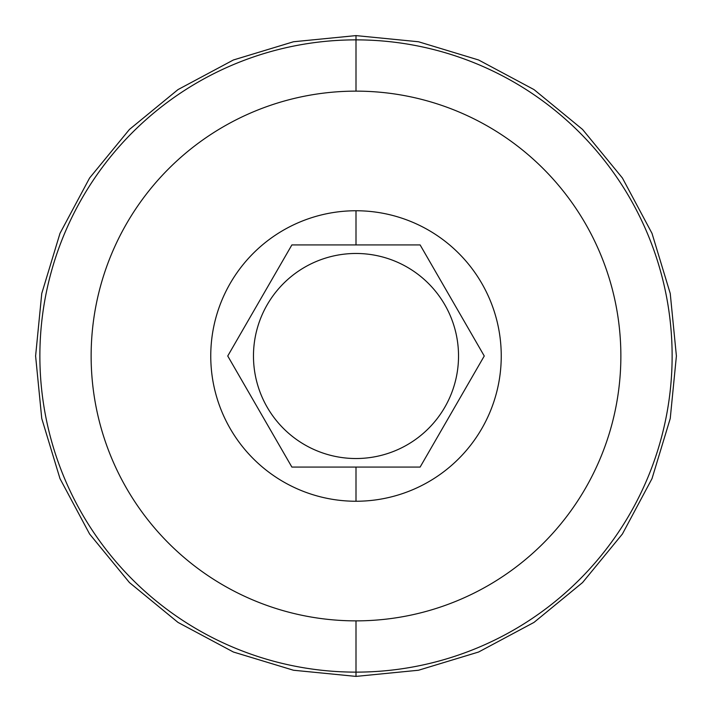 <?xml version="1.0" encoding="UTF-8"?>
<svg xmlns="http://www.w3.org/2000/svg" width="712" height="712" viewBox="0 0 712 712"><rect width="100%" height="100%" fill="white"/><g stroke="black" fill="none" stroke-linecap="round" stroke-linejoin="round"><path stroke-width="1.07" d="M356 39.872L356 35.6L356 39.872A316.128 316.128 0 0 0 39.872 356A316.128 316.128 0 0 0 356 672.128L356 676.4L356 672.128A316.128 316.128 0 0 0 672.128 356A316.128 316.128 0 0 0 356 39.872A316.128 316.128 0 0 1 672.128 356A316.128 316.128 0 0 1 356 672.128L356 620.864A264.864 264.864 0 0 0 620.864 356A264.864 264.864 0 0 0 356 91.136L356 39.872L356 91.136A264.864 264.864 0 0 0 91.136 356A264.864 264.864 0 0 0 356 620.864A264.864 264.864 0 0 0 620.864 356A264.864 264.864 0 0 0 356 91.136A264.864 264.864 0 0 0 91.136 356A264.864 264.864 0 0 0 356 620.864L356 672.128A316.128 316.128 0 0 1 39.872 356A316.128 316.128 0 0 1 356 39.872M356 501.248A145.248 145.248 0 0 1 210.752 356A145.248 145.248 0 0 1 356 210.752A145.248 145.248 0 0 1 501.248 356A145.248 145.248 0 0 1 356 501.248L356 467.072L291.875 467.072L227.742 356L291.875 244.928L356 244.928L356 210.752A145.248 145.248 0 0 0 210.752 356A145.248 145.248 0 0 0 356 501.248A145.248 145.248 0 0 0 501.248 356A145.248 145.248 0 0 0 356 210.752L356 244.928L420.125 244.928L484.258 356L420.125 467.072L356 467.072L356 501.248M356 467.072L291.875 467.072L227.742 356L291.875 244.928L420.125 244.928L484.258 356L420.125 467.072L356 467.072M458.528 356A102.528 102.528 0 0 1 356 458.528A102.528 102.528 0 0 1 253.472 356A102.528 102.528 0 0 1 356 253.472A102.528 102.528 0 0 1 458.528 356A102.528 102.528 0 0 0 356 253.472A102.528 102.528 0 0 0 253.472 356A102.528 102.528 0 0 0 356 458.528A102.528 102.528 0 0 0 458.528 356M356 35.6L418.505 41.759L478.615 59.986L534.009 89.596L582.558 129.442L622.404 177.991L652.014 233.385L670.241 293.495L676.4 356L670.241 418.505L652.014 478.615L622.404 534.009L582.558 582.558L534 622.404L478.615 652.014L418.505 670.241L356 676.4L293.495 670.241L233.385 652.014L177.991 622.404L129.442 582.558L89.596 534.009L59.986 478.615L41.759 418.505L35.6 356L41.759 293.495L59.986 233.385L89.596 178L129.442 129.442L177.991 89.596L233.385 59.986L293.495 41.759L356 35.6"/></g></svg>
